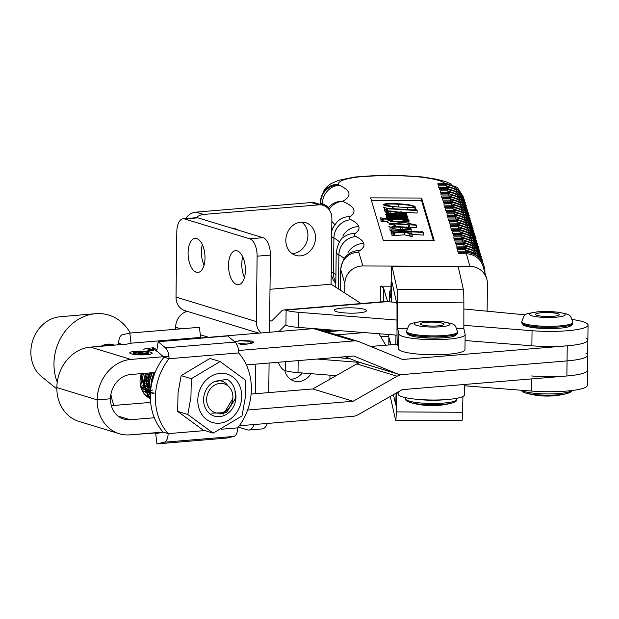 <?xml version="1.0" encoding="UTF-8"?>
<svg xmlns="http://www.w3.org/2000/svg" width="619" height="619" viewBox="0 0 619 619"><rect width="100%" height="100%" fill="white"/><g stroke="black" fill="none" stroke-linecap="round" stroke-linejoin="round"><path stroke-width="0.93" d="M134.338 353.573A7.652 1.277 0.7 0 0 142.935 354.277A7.652 1.277 0.7 0 0 148.637 353.109A7.652 1.277 0.7 0 0 147.639 352.466A7.652 1.277 0.7 0 0 139.035 351.762A7.652 1.277 0.7 0 0 133.34 352.923A7.652 1.277 0.7 0 0 134.338 353.573M150.742 352.211A11.219 1.872 0.7 0 0 138.13 351.174A11.219 1.872 0.7 0 0 129.766 352.884A11.219 1.872 0.7 0 0 131.236 353.828A11.219 1.872 0.7 0 0 143.848 354.865A11.219 1.872 0.7 0 0 152.204 353.155A11.219 1.872 0.7 0 0 150.742 352.211M149.28 354.377A11.219 1.872 0.7 0 0 148.622 354.254M133.325 354.068A11.219 1.872 0.7 0 0 132.659 354.176M157.505 351.685L153.52 349.077L151.229 350.246L153.489 350.416L147.454 350.919L151.415 349.619L146.192 348.698L143.685 349.193L146.726 348.304L152.189 349.263L153.172 348.83L151.802 347.855L153.69 347.7L156.901 349.99M236.435 344.884L237.054 344.945M196.726 338.299L313.516 328.612L353.859 340.914L238.524 350.486M168.925 356.265L130.88 359.422A38.246 32.745 -73 0 0 97.175 399.889A38.246 32.745 107 0 0 119.258 433.718A38.246 32.745 107 0 0 129.959 434.848L163.083 432.093A55.192 47.253 107 0 1 164.004 357.178L169.041 358.711A55.192 47.253 107 0 0 168.128 433.633A10.198 4.991 85.3 0 1 164.275 442.206L156.917 443.885L226.515 438.105L233.866 436.434A10.198 4.991 -94.7 0 0 237.719 427.861A55.192 47.253 107 0 0 238.64 352.938A10.198 4.991 -94.7 0 0 235.019 342.083L227.761 335.955L158.17 341.727L165.428 347.863A10.198 4.991 85.3 0 1 169.041 358.711L238.64 352.938M155.09 372.483L130.702 374.503A22.949 19.646 107 0 0 110.476 398.791L97.175 399.889L56.84 387.587A38.246 32.745 -73 0 1 90.544 347.112L127.127 344.079M242.362 344.365L240.876 344.659L238.888 343.444L246.532 344.017L250.037 343.429L250.919 342.284L249.016 341.278L239.924 340.713L234.887 341.82L240.265 340.458L252.041 341.084L253.744 342.245L246.95 344.156L242.362 344.365M251.028 343.584L250.919 342.284M586.038 338.113A40.8 6.801 -179.3 0 1 587.864 340.156A40.8 6.801 -179.3 0 1 567.236 345.812L567.05 360.9A40.8 6.801 0.7 0 0 587.679 355.244A40.8 6.801 0.7 0 0 585.86 353.194M531.504 375.965A40.8 6.801 0.7 0 0 587.501 370.324A40.8 6.801 -179.3 0 1 566.872 375.981L567.05 360.9L402.389 374.565A15.297 13.1 -73 0 1 398.102 374.116A15.297 13.1 -73 0 1 397.135 373.768L353.673 356.002L246.37 364.908M370.735 346.462L397.607 344.234M353.859 340.914A15.297 13.1 -73 0 1 358.138 341.371A15.297 13.1 -73 0 1 359.113 341.711L402.567 359.477L567.236 345.812M398.102 374.116L357.767 361.806A15.297 13.1 -73 0 1 356.792 361.457L345.17 356.706M313.516 328.612A15.297 13.1 -73 0 1 317.802 329.06L358.138 341.371M240.373 344.35L240.381 343.677M251.028 343.352L251.515 343.468M252.01 343.336L252.041 341.084M150.711 350.648L150.719 349.928M151.407 350.161L151.415 349.619M146.718 348.776L146.726 348.304M152.181 349.758L152.189 349.263M153.164 349.263L153.172 348.83M153.674 349.193L153.69 347.7M143.059 353.689L143.887 353.565L142.03 353L140.327 353.534L143.051 353.759M140.064 353.813L140.064 353.379L140.32 353.828M139.933 353.805L139.94 353.163L134.029 352.784L141.48 352.977L138.664 352.397L141.921 352.126L141.264 352.304L144.475 353.325L146.363 353.48L138.811 353.495M139.074 353.658L139.94 353.163M141.256 352.768L141.264 352.304M566.872 375.981L402.203 389.645L358.215 414.668A15.297 13.1 107 0 1 352.938 416.339L239.305 425.771M360.212 362.548A15.297 13.1 107 0 0 356.761 363.926L397.104 376.236A15.297 13.1 107 0 1 402.389 374.565L567.05 360.9A40.8 6.801 0.7 0 0 587.679 355.244L587.864 340.156A40.8 6.801 0.7 0 1 531.868 345.797L465.078 340.527M119.258 433.718L78.922 421.407A38.246 32.745 107 0 1 56.84 387.587L97.175 399.889L110.476 398.791A22.949 19.646 -73 0 0 123.723 419.086A22.949 19.646 -73 0 0 130.145 419.759L154.34 417.755M356.761 363.926L312.781 388.949L353.124 401.259L247.6 410.01M312.781 388.949L251.113 394.063M150.649 402.404L111.358 405.662M397.104 376.236L353.124 401.259M220.828 413.005A15.096 12.922 107 0 0 232.852 395.796A15.096 12.922 107 0 0 218.716 383.571A15.096 12.922 107 0 0 206.692 400.779A15.096 12.922 107 0 0 220.828 413.005M223.529 414.065L232.914 398.319C231.846 406.559 227.645 411.797 220.302 414.026M150.456 372.87L150.378 373.334M148.661 378.967L145.844 383.664M144.947 384.755L142.966 386.728M142.208 387.37L141.155 388.152M140.884 387.277L141.929 386.418M142.718 385.691L144.807 383.347M145.798 381.977L149.357 372.955M145.109 377.884L142.285 382.581M141.387 383.664L140.327 384.786M141.55 376.801L140.111 379.517M154.905 372.499L151.91 382.627M150.634 390.69L149.55 380.252L151.841 372.754M150.595 372.855L148.514 379.934L150.494 392.461M150.371 395.379L145.991 379.168L147.624 373.102M146.424 373.203L144.954 378.851L150.363 396.183M150.371 397.506L148.924 396.415L142.44 378.077L143.531 373.443M142.355 373.536L141.403 377.768L147.887 396.098L150.378 397.831M148.15 397.421L150.386 398.226L146.548 396.237M104.433 345.959L107.791 344.86L114.685 345.108M114.693 345.108L106.754 344.551L102.406 346.129M130.253 333.045A47.176 40.382 107 0 0 95.419 313.701L59.989 316.758A33.147 28.381 107 0 0 30.95 354.904A33.147 28.381 107 0 0 41.69 376.723L56.84 388.933M95.419 313.701A47.176 40.382 107 0 0 54.093 367.98A47.176 40.382 107 0 0 57.25 382.147M113.641 344.791A20.195 17.286 107 0 0 113.47 344.737A20.195 17.286 107 0 0 101.036 346.245M151.493 384.647L151.438 380.004L154.1 372.561M148.552 386.186L147.887 378.921L149.713 372.932M150.595 392.663L146.85 388.941M144.993 385.103L144.328 377.838L145.504 373.28M154.069 393.583L148.281 392.291M147.036 391.579L143.291 387.858M141.442 384.02L140.776 376.754L141.449 373.613M153.404 392.113L148.32 392.353M152.676 389.985L147.817 391.37M553.239 316.301A11.846 1.973 -179.3 0 1 535.528 314.375A11.846 1.973 -179.3 0 1 541.509 312.734A11.846 1.973 -179.3 0 1 559.22 314.661A11.846 1.973 -179.3 0 1 553.239 316.301M521.136 390.241L522.544 391.75L525.376 392.91A77.623 77.623 0 0 0 567.453 393.429A24.451 4.078 -179.3 0 1 558.547 394.783A24.451 4.078 -179.3 0 1 525.376 392.91L525.376 392.91A24.451 4.078 -179.3 0 1 525.198 392.864M391.076 344.775L388.012 334.453M387.602 301.67L383.509 287.866L380.453 286.148L380.259 301.956L380.453 286.148L391.022 286.187M383.339 301.701L383.509 287.866M150.386 398.288A20.651 17.68 -73 0 1 149.519 398.203M150.402 398.621A20.651 17.68 -73 0 1 140.049 380.933A20.651 17.68 -73 0 1 141.294 373.628M128.628 434.925L161.172 432.534M113.997 405.445A55.192 47.253 -73 0 1 110.894 394.419M195.163 338.655L200.61 337.417L199.426 327.304L129.828 333.076L131.011 343.189L200.61 337.417M131.011 343.189L123.661 344.868M117.424 344.884A55.192 47.253 -73 0 1 118.616 343.328A10.198 4.991 85.3 0 1 122.477 334.755L129.828 333.076M118.616 343.328L122.369 344.474M464.389 394.659A33.147 5.525 -179.3 0 1 464.412 394.883A33.147 5.525 -179.3 0 1 432.511 400.021A33.147 5.525 -179.3 0 1 398.141 394.295L397.669 392.222M390.303 396.415A15.297 0.596 -89.7 0 0 390.403 397.104L395.595 420.115A15.297 0.596 -89.7 0 0 395.696 420.332A15.297 0.596 -89.7 0 0 396.276 411.906L396.756 392.748M395.696 420.332L461.944 420.703A15.297 0.596 -89.7 0 0 462.525 412.277L462.919 396.493M396.075 393.135L395.781 405.027L393.436 394.636M390.357 344.837A15.297 0.596 -89.7 0 0 390.179 343.096L388.91 337.479M441.773 197.484L441.718 195.999L441.773 197.484L449.417 197.515A17.85 17.58 -16.5 0 1 462.029 202.784M441.014 194.931L440.96 193.438L441.014 194.931L448.659 194.954A17.85 17.58 163.5 0 1 461.271 200.223M442.531 200.045L442.477 198.552L442.531 200.045L450.175 200.069A17.85 17.58 163.5 0 1 462.788 205.338M443.289 202.599L443.235 201.113L443.289 202.599L450.934 202.63A17.85 17.58 -16.5 0 1 463.546 207.899M439.498 189.816L439.444 188.323L439.498 189.816L447.142 189.84A17.85 17.58 163.5 0 1 459.755 195.109M440.256 192.37L440.202 190.884L440.256 192.37L447.901 192.401A17.85 17.58 -16.5 0 1 460.513 197.67M438.739 187.255L438.678 185.77L438.739 187.255L446.376 187.286A17.85 17.58 -16.5 0 1 458.996 192.555M437.981 184.694L437.919 183.209L437.981 184.694L445.618 184.725A17.85 17.58 163.5 0 1 458.23 189.994M445.572 210.274L445.51 208.789L445.572 210.274L453.209 210.305A17.85 17.58 163.5 0 1 465.821 215.574M446.33 212.835L446.268 211.342L446.33 212.835L453.967 212.859A17.85 17.58 -16.5 0 1 466.579 218.128M444.806 207.713L444.751 206.228L444.806 207.713L452.45 207.744A17.85 17.58 -16.5 0 1 465.062 213.013M444.047 205.16L443.993 203.674L444.047 205.16L451.692 205.183A17.85 17.58 163.5 0 1 464.304 210.46M450.88 228.179L450.818 226.686L450.88 228.179L458.517 228.202A17.85 17.58 -16.5 0 1 471.129 233.479M450.121 225.618L450.059 224.132L450.121 225.618L457.758 225.649A17.85 17.58 163.5 0 1 470.37 230.918M451.638 230.732L451.576 229.247L451.638 230.732L459.275 230.763A17.85 17.58 163.5 0 1 471.887 236.032M452.396 233.293L452.334 231.808L452.396 233.293L460.033 233.317A17.85 17.58 -16.5 0 1 472.645 238.594M448.605 220.503L448.543 219.018L448.605 220.503L456.242 220.534A17.85 17.58 163.5 0 1 468.854 225.803M449.363 223.064L449.301 221.571L449.363 223.064L457 223.088A17.85 17.58 -16.5 0 1 469.612 228.357M447.846 217.95L447.785 216.457L447.846 217.95L455.483 217.973A17.85 17.58 -16.5 0 1 468.096 223.242M447.088 215.389L447.026 213.903L447.088 215.389L454.725 215.42A17.85 17.58 163.5 0 1 467.337 220.689M454.671 240.969L454.617 239.476L454.671 240.969L462.316 240.992A17.85 17.58 163.5 0 1 474.928 246.261M455.429 243.522L455.375 242.037L455.429 243.522L463.074 243.553A17.85 17.58 -16.5 0 1 475.686 248.823M453.913 238.408L453.859 236.922L453.913 238.408L461.557 238.439A17.85 17.58 -16.5 0 1 474.169 243.708M453.154 235.847L453.093 234.361L453.154 235.847L460.791 235.878A17.85 17.58 163.5 0 1 473.411 241.147M456.946 248.637L456.892 247.151L456.946 248.637L464.59 248.668A17.85 17.58 -16.5 0 1 477.203 253.937M456.188 246.083L456.133 244.59L456.188 246.083L463.832 246.107A17.85 17.58 163.5 0 1 476.444 251.376M457.704 251.198L457.65 249.705L457.704 251.198L465.349 251.221A17.85 17.58 163.5 0 1 477.961 256.49M458.462 253.751L458.408 252.266L458.462 253.751L466.107 253.782A17.85 17.58 -16.5 0 1 483.006 266.302L486.735 278.875A17.85 17.58 163.5 0 0 469.836 266.356L362.873 265.969A17.85 17.58 163.5 0 0 344.837 283.51L340.76 269.76A50.998 8.504 -179.3 0 1 340.698 269.319L340.442 290.226M412.269 234.121L404.625 232.311L392.051 233.131L391.688 231.901L394.11 232.311L402.721 231.924L398.837 231.088L391.44 231.065L391.061 229.788L419.527 231.901L422.135 231.638L423.667 232.504L400.733 231.204L409.252 232.945L411.89 232.837L412.239 236.636L404.594 234.825L393.282 235.599M393.344 233.208L393.313 235.715L392.02 235.646L391.688 231.901M391.665 233.595L391.03 232.303L391.061 229.788M423.682 232.566L423.651 235.081L412.269 234.4M400.756 230.786L400.462 229.796L396.392 229.618M391.046 230.918L389.993 230.013M386.96 218.584L386.844 215.582L403.085 216.828L406.265 216.72L402.451 215.876L402.435 216.789M386.821 217.749L386.442 214.228L405.43 215.559M386.194 214.979L385.266 214.097M433.455 240.675L421.562 200.564L371.4 200.386M384.353 207.876L383.153 206.978M407.317 207.589L393.073 206.591M417.152 210.545L387.509 208.781L386.155 208.974L386.372 209.686L385.072 209.609L384.36 207.195L385.652 207.272L385.861 207.992L387.386 208.355L412.997 209.88L414.351 209.671L414.142 208.967L415.434 209.044L417.129 210.475L417.121 213.06L404.385 212.302M399.742 214.491L399.773 211.977L401.545 211.845L406.559 213.439C406.993 214.128 405.337 214.414 401.592 214.29L389.506 213.57L387.548 213.671L391.131 214.298L386.217 213.47L388.206 213.075L385.289 211.775C385.057 211.149 386.689 210.878 390.187 210.963C396.168 211.59 399.255 212.518 399.448 213.748L405.275 213.385L401.986 212.363L396.028 211.799M385.273 212.139L384.329 209.709L384.36 207.195M387.711 221.563L382.325 221.532M408.896 221.323C408.076 222.244 404.749 222.5 398.922 222.089C392.74 221.749 389.011 221.06 387.742 220.031L390.04 219.188L382.356 219.018L382.38 221.741L381.087 221.664L380.716 217.795L383.765 218.399L407.913 219.412L409.027 220.318L404.888 220.07L408.896 221.323L408.88 223.931M409.027 220.318L408.888 222.825M389.916 223.521L387.711 222.353M408.339 227.761L408.184 227.25L400.903 226.817M399.34 226.724L395.201 226.477M390.31 227.219L388.902 226.422M416.417 225.223L409.515 224.813L409.848 225.95L408.555 225.873L408.215 224.736L394.527 223.923L390.264 224.24L394.899 225.339L388.925 224.032C389.397 223.428 391.548 223.273 395.386 223.552L408.091 224.31L407.813 223.389L409.113 223.467L416.355 225.014L416.386 227.738L409.832 227.351M388.608 336.465L380.523 336.434M421.593 198.049L370.657 197.871L383.3 240.497L434.236 240.683L421.593 198.049L421.562 200.564M487.114 311.202L487.447 284.02A17.85 17.58 163.5 0 0 486.735 278.875M344.721 292.98L344.837 283.51M334.763 224.504L331.846 221.447M334.422 202.978L333.881 203.249A17.85 16.852 61.7 0 1 342.562 201.368A149.976 25.008 -179.3 0 1 350.122 216.696A33.147 5.525 0.7 0 0 351.027 219.737A149.976 25.008 -179.3 0 1 358.811 226.655A149.976 25.008 -179.3 0 1 355.12 233.533A33.147 5.525 0.7 0 0 356.018 236.574A149.976 25.008 -179.3 0 1 363.81 243.491A17.85 17.572 163.1 0 0 347.94 252.792A17.85 17.58 163.8 0 1 363.81 243.491A149.976 25.008 -179.3 0 1 359.709 250.649A33.147 5.525 0.7 0 0 358.796 252.227L362.873 265.969M358.811 226.655A17.85 17.572 163.1 0 0 342.887 236.063A17.85 17.58 163.8 0 1 358.811 226.655M444.635 183.232A53.551 8.929 0.7 0 0 389.421 175.37A53.551 8.929 0.7 0 0 338.601 184.129L338.81 184.833A7.652 1.277 0.7 0 0 339.289 185.228A149.976 25.008 -179.3 0 1 342.562 201.368A17.85 16.241 112.5 0 0 329.022 209.562M453.093 234.361L460.737 234.392L461.109 236.945M447.026 213.903L454.663 213.926L455.042 216.488M445.51 208.789L453.147 208.812L453.526 211.373M439.444 188.323L447.08 188.354L447.452 190.907M392.57 206.707C387.448 206.251 384.322 205.578 383.184 204.672C384.995 203.419 390.109 203.117 398.512 203.783C407.565 204.262 413.113 205.237 415.163 206.707L414.49 207.442L415.496 207.829L407.317 207.404C411.426 207.473 413.6 207.195 413.848 206.553C411.248 205.415 406.196 204.68 398.682 204.347C391.703 203.744 386.968 203.883 384.492 204.781L393.073 206.56L392.57 206.707L392.547 208.657M393.073 206.56L393.05 208.688M398.682 204.347L398.651 206.862M407.317 207.404L407.287 209.539M407.728 207.613L407.704 209.562M415.496 207.829L415.481 209.199M414.142 208.967L414.126 209.864M385.072 209.609L385.041 212.124M386.372 209.686L386.349 211.087M387.509 208.781L387.486 210.955M406.559 213.439L406.551 216.093M390.821 211.489L386.604 211.907L389.506 213.153L398.149 213.671C397.901 212.712 395.456 211.992 390.821 211.489L390.798 213.23M391.131 214.298L391.123 214.785M389.506 213.57L389.498 214.042M401.592 214.29L401.584 215.412M399.773 212L399.75 213.764M401.986 212.363L401.971 213.895M405.437 215.358L407.782 216.132L407.782 218.035M402.451 215.876L386.736 215.226L386.705 217.741M386.736 215.226L386.442 214.228M407.805 216.201L404.648 216.008L407.588 216.89L405.043 217.331L407.983 218.244L403.673 218.608L387.54 217.927L387.246 216.929L406.66 218.081L403.031 217.238L389.622 216.441L387.138 216.573L387.115 218.6M387.138 216.573L386.844 215.582M403.031 217.238L403.023 218.143M387.246 216.929L387.223 218.6M387.54 217.927L387.533 218.623M388.833 218.004L388.825 218.7M390.009 217.795L390.001 218.77M403.673 218.608L403.665 219.583M382.41 219.227L381.118 219.149L380.716 217.795M402.992 219.962L392.492 219.335L389.011 220.008C390.411 220.828 393.699 221.362 398.876 221.602C403.387 221.981 406.296 221.857 407.604 221.238L402.992 219.962L402.969 221.78M383.857 218.824L383.826 221.339M398.922 222.089L398.907 223.761M408.896 221.486L408.873 223.451M381.118 219.149L381.087 221.664M392.492 219.335L392.469 221.014M408.215 224.736L408.184 227.25M394.527 223.923L394.512 225.154M408.555 225.873L408.532 227.8M409.848 225.95L409.824 228.132M407.813 223.389L407.805 224.295M394.899 225.339L394.883 226.616M395.216 225.215L395.201 226.608M389.985 230.229L390.016 227.715C390.589 226.701 393.963 226.392 400.129 226.771C406.281 227.15 409.956 227.854 411.148 228.898C410.374 229.842 407.062 230.106 401.205 229.695L400.493 227.281C395.348 226.879 392.299 227.072 391.332 227.854L396.392 229.192L390.009 227.591L389.978 230.106M411.148 228.898L411.132 231.514M401.785 227.359L402.358 229.278C406.466 229.61 408.966 229.463 409.855 228.837L401.785 227.359M401.205 229.695L401.197 230.81M400.493 227.281L400.462 229.796M411.148 229.069L411.117 231.398M396.083 229.316L396.067 230.508M396.392 229.192L396.377 230.523M409.778 233.286L409.747 235.8M404.625 232.311L404.594 234.825M410.931 233.881L410.9 236.388M410.977 234.044L410.946 236.559M391.44 231.065L391.409 233.58M392.732 231.142L392.725 231.963M394.032 230.802L394.009 232.318M398.837 231.088L398.829 232.094M392.051 233.131L392.02 235.646M394.272 232.814L394.241 235.328M220.116 361.55L209.973 358.455L181.143 375.617L178.024 393.088L177.676 411.403L187.82 414.498L190.946 397.027L191.294 378.712L220.116 361.55L245.48 380.174L245.132 398.489L242.006 415.96L213.184 433.122L187.82 414.498M235.034 390.697A18.616 15.939 -73 0 1 235.854 398.721A18.616 15.939 -73 0 1 217.989 416.688A18.616 15.939 -73 0 1 203.69 397.855A18.616 15.939 -73 0 1 213.346 382.093L226.864 379.168C231.104 381.583 233.827 385.428 235.034 390.697L235.375 398.659L226.531 412.579L211.799 413.175M197.933 397.7A25.278 21.642 107 0 0 217.346 423.272A25.278 21.642 107 0 0 241.611 398.876A25.278 21.642 107 0 0 222.19 373.303A25.278 21.642 107 0 0 197.933 397.7M177.676 411.403L203.032 430.027L213.184 433.122M181.143 375.617L191.294 378.712M213.346 382.093C218.716 379.679 223.289 380.499 227.072 384.561M302.258 372.986A17.084 14.616 -73.1 0 1 291.332 379.254A17.084 14.616 -73.1 0 1 290.535 379.292M310.97 373.675A17.084 14.616 -73.1 0 1 298.915 381.559A17.084 14.616 -73.1 0 1 294.141 381.056A17.084 14.616 -73.1 0 1 284.779 370.487M587.679 355.244L587.315 385.413A40.8 6.801 -179.3 0 1 531.319 391.046L464.521 385.784M336.132 375.663L298.018 372.653A25.503 4.256 -179.3 0 1 285.367 370.665L284.717 370.464A15.297 7.498 -94.8 0 1 280.546 366.657L277.916 362.285M186.605 311.164A15.297 7.498 -94.8 0 0 185.127 312.108M385.815 345.216L378.898 333.734M316.951 359.051L359.809 362.425M337.587 357.333A16.063 2.677 0.7 0 0 349.379 358.424M329.919 379.192L329.973 375.176M255.446 393.707L255.802 364.127M180.833 328.844L175.649 327.265L175.626 329.277M238.315 427.102L247.399 429.865A15.297 7.498 -94.8 0 0 248.846 430.027A15.297 7.498 -94.8 0 0 253.968 424.557M268.731 392.601L269.095 363.02M248.846 430.027L262.139 428.921A15.297 7.498 -94.8 0 0 267.261 423.45M175.649 327.265A15.297 13.092 -73.1 0 1 187.294 311.372M292.075 253.589A17.084 14.616 106.9 0 0 292.872 253.55A17.084 14.616 106.9 0 0 307.186 240.52A17.084 14.616 106.9 0 0 301.654 222.12M300.447 255.856A17.084 14.616 106.9 0 0 315.264 240.543A17.084 14.616 106.9 0 0 305.631 222.662A17.084 14.616 106.9 0 0 300.857 222.167A17.084 14.616 106.9 0 0 286.048 237.479A17.084 14.616 106.9 0 0 295.673 255.353A17.084 14.616 106.9 0 0 300.447 255.856M237.928 230.044A17.084 14.616 106.9 0 0 234.74 228.566A17.084 14.616 106.9 0 0 231.274 228.016M364.374 309.338A16.063 2.677 -179.3 0 1 366.487 310.699A16.063 2.677 -179.3 0 1 354.517 313.137A16.063 2.677 -179.3 0 1 336.465 311.659A16.063 2.677 -179.3 0 1 334.361 310.305A16.063 2.677 -179.3 0 1 346.323 307.86A16.063 2.677 -179.3 0 1 364.374 309.338M396.996 320.062L298.76 312.316A25.503 4.256 -179.3 0 1 286.102 310.328L285.46 310.127A15.297 7.498 85.2 0 0 284.005 309.964A15.297 7.498 85.2 0 0 281.227 311.38L271.617 321.052L269.613 320.449M572.296 319.497A40.8 6.801 -179.3 0 1 588.05 325.076A40.8 6.801 -179.3 0 1 532.054 330.708L463.848 325.331M284.005 309.964L385.931 301.484A15.297 7.498 85.2 0 1 387.386 301.646L396.57 302.529M463.855 308.974L525.554 314.878M286.102 310.328L285.924 325.408L285.274 325.215L279.061 331.467M196.014 217.718A15.297 13.092 106.9 0 1 203.581 214.437L318.777 204.85A15.297 13.092 106.9 0 1 323.048 205.299A15.297 13.092 106.9 0 1 331.885 218.832L331.08 284.198L361.132 303.55M285.924 325.408A25.503 4.256 0.7 0 0 298.575 327.405L313.701 328.596M317.052 328.859L397.027 335.165M323.048 205.299L315.473 202.993A15.297 13.092 106.9 0 0 311.202 202.545L196.006 212.131A15.297 13.092 106.9 0 0 185.607 218.584M331.08 284.198L269.992 289.282M196.757 238.563A17.084 8.372 85.2 0 1 204.99 256.351A17.084 8.372 85.2 0 1 197.964 272.43A17.084 8.372 85.2 0 1 196.347 272.252A17.084 8.372 85.2 0 1 188.114 254.463A17.084 8.372 85.2 0 1 195.132 238.377A17.084 8.372 85.2 0 1 196.757 238.563M237.162 250.865A17.084 8.372 85.2 0 1 245.395 268.654A17.084 8.372 85.2 0 1 238.377 284.732A17.084 8.372 85.2 0 1 236.752 284.554A17.084 8.372 85.2 0 1 228.519 266.766A17.084 8.372 85.2 0 1 235.537 250.68A17.084 8.372 85.2 0 1 237.162 250.865M257.125 256.181L256.32 321.555L176.02 297.097L176.817 231.73A15.297 7.498 85.2 0 1 183.123 218.793A15.297 7.498 85.2 0 1 184.578 218.956L249.728 238.795A15.297 7.498 85.2 0 1 257.125 256.181L270.41 255.082L269.474 332.264M244.459 277.451A17.084 8.372 85.2 0 1 242.749 256.862M183.123 218.793L196.416 217.687A15.297 7.498 85.2 0 1 197.871 217.849L263.021 237.688A15.297 7.498 85.2 0 1 270.41 255.082M204.053 265.149A17.084 8.372 85.2 0 1 202.343 244.559M176.02 297.097A15.297 13.092 106.9 0 0 184.849 310.63L258.812 333.146M261.21 332.952A15.297 13.092 -73.1 0 1 256.32 321.555M437.989 325.873A11.846 1.973 -179.3 0 1 420.278 323.938A11.846 1.973 -179.3 0 1 426.259 322.298A11.846 1.973 -179.3 0 1 443.97 324.224A11.846 1.973 -179.3 0 1 437.989 325.873M456.721 398.319L456.706 399.534A25.503 4.256 -179.3 0 1 443.831 403.07A25.503 4.256 -179.3 0 1 405.708 398.915C404.988 399.905 406.466 401.089 410.126 402.482A77.623 77.623 0 0 0 452.203 402.992A24.451 4.078 -179.3 0 1 443.297 404.346A24.451 4.078 -179.3 0 1 410.126 402.482L410.126 402.482A24.451 4.078 -179.3 0 1 409.948 402.427M163.462 356.722L156.746 351.043L158.17 341.727M156.917 443.885L155.733 433.772L163.083 432.093L168.128 433.633L204.874 430.584M150.363 396.253A18.616 15.939 -73 0 1 148.382 395.936M147.399 395.665A18.616 15.939 -73 0 1 144.815 394.543M141.681 389.529A16.063 13.75 107 0 0 144.034 391.502M147.013 392.879A16.063 13.75 107 0 0 147.918 393.119L146.912 392.848M150.231 391.904L148.251 392.237M145.836 392.454L147.647 392.678M148.506 392.694L150.487 392.523M149.419 389.862L147.469 390.604M146.672 390.821L144.699 391.154M144.954 391.61L146.966 391.432M147.771 391.278L149.721 390.697M148.699 387.076L146.672 388.368M145.867 388.778L143.918 389.521M143.121 389.738L142.091 389.947M148.312 382.89L146.084 385.235A16.063 13.75 -73 0 1 146.014 385.297M145.148 386.039A16.063 13.75 -73 0 1 143.151 387.386M142.347 387.811A16.063 13.75 -73 0 1 141.209 388.299M152.289 372.715L149.434 381.304M141.434 388.918L142.61 388.523M143.407 388.198L145.388 387.138M146.231 386.573L148.382 384.716M151.369 380.662L153.589 373.419M464.939 349.41A33.147 5.525 -179.3 0 1 464.962 349.627A33.147 5.525 -179.3 0 1 433.068 354.764A33.147 5.525 -179.3 0 1 398.69 349.039L397.413 343.383A15.297 0.596 90.3 0 1 396.996 330.283L397.003 304.463L391.812 281.452L391.293 302.026M391.997 266.371L397.189 289.382A15.297 0.596 90.3 0 1 397.615 302.482L397.599 328.302L398.876 333.951A33.147 5.525 0.7 0 0 433.246 339.676A33.147 5.525 0.7 0 0 465.148 334.546A33.147 5.525 0.7 0 0 465.124 334.322L463.848 328.674L463.863 302.853A15.297 0.596 90.3 0 0 463.438 289.754L458.246 266.743A15.297 0.596 90.3 0 0 458.145 266.526L391.904 266.155A15.297 0.596 90.3 0 1 391.997 266.371L458.246 266.743M390.922 290.365A33.147 5.525 0.7 0 0 389.428 291.975A33.147 5.525 0.7 0 0 389.452 292.191L390.728 297.847L391.316 274.581A15.297 0.596 90.3 0 1 391.904 266.155M397.599 328.302L407.124 328.356M456.876 328.635L463.848 328.674M90.544 347.112L130.88 359.422M356.792 361.457L397.135 373.768M149.806 350.725L149.813 350.331M141.627 352.884L141.635 352.459M118.02 416.061L130.145 419.759M572.768 323.381A25.503 4.256 -179.3 0 1 559.901 326.909A25.503 4.256 -179.3 0 1 521.771 322.754L521.786 321.748A25.503 4.256 -179.3 0 0 559.909 325.904A25.503 4.256 -179.3 0 0 572.784 322.375L572.768 323.381C572.196 326.136 567.693 327.745 559.266 328.202L547.242 328.596L531.35 327.412L523.372 325.161L521.771 322.754M538.538 311.829A17.85 2.979 -179.3 0 1 562.88 313.229A17.85 2.979 -179.3 0 1 556.218 317.207A17.85 2.979 -179.3 0 1 531.868 315.806A17.85 2.979 -179.3 0 1 538.538 311.829M571.693 390.566A25.503 4.256 -179.3 0 1 559.081 393.506A25.503 4.256 -179.3 0 1 521.554 390.279M559.119 328.186A23.971 4 -179.3 0 1 535.04 327.869A23.971 4 -179.3 0 1 523.287 324.224M395.851 344.381L395.967 335.08M398.164 391.943L398.141 394.295M388.902 337.456L388.809 344.961M390.574 343.104L390.179 343.096M462.525 412.277L396.276 411.906M449.734 198.583L449.355 196.022L441.718 195.999M467.043 208.193L460.451 197.623L448.597 193.468L448.976 196.022M450.106 198.598L450.493 201.136M451.251 203.697L450.864 201.16M448.218 193.468L447.839 190.907L440.202 190.884M446.694 188.354L446.307 185.816M445.548 183.255L445.935 185.793M454.284 213.926L453.897 211.388M452.768 208.812L452.381 206.274M451.622 203.713L452.009 206.251M458.834 229.27L458.447 226.732M457.689 224.179L458.075 226.716M459.205 229.293L459.592 231.831M460.35 234.392L459.963 231.846M456.172 219.064L456.559 221.602M457.317 224.155L456.946 221.602L449.301 221.571M455.801 219.041L455.429 216.488L447.785 216.457M480.7 254.231L474.108 243.662L462.254 239.507L462.633 242.06M463.391 244.621L463.012 242.06L455.375 242.037M461.867 239.507L461.495 236.945L453.859 236.922M464.908 249.736L464.521 247.198M463.763 244.637L464.149 247.174M465.279 249.751L465.666 252.289M484.515 271.401L484.925 271.238M469.836 266.356L466.037 252.312M338.601 184.129A17.85 17.58 163.5 0 0 320.557 201.662A71.402 11.908 -179.3 0 1 320.464 201.043L324.302 189.669L328.155 185.646L330.809 183.781L338.717 180.291L355.027 176.98L389.274 175.115L421.825 176.895L436.658 179.216L445.595 181.622L451.576 184.222M320.518 204.533L320.766 202.367A25.503 4.256 -179.3 0 0 322.383 203.682L322.367 205.09M340.504 290.265L340.76 269.76A17.85 17.58 -16.5 0 1 358.796 252.227M344.226 258.556A132.126 22.036 0.7 0 0 338.903 254.927A50.998 8.504 -179.3 0 1 336.194 252.142L335.769 287.216M338.485 288.965L338.903 254.927A17.85 16.651 116.7 0 1 356.018 236.574M339.382 241.882A132.126 22.036 0.7 0 0 333.912 238.091A50.998 8.504 -179.3 0 1 331.668 236.473M331.235 271.671A50.998 8.504 0.7 0 0 333.479 273.288A132.126 22.036 -179.3 0 1 335.924 274.65M335.831 282.318A17.85 16.651 -63.3 0 1 333.479 273.288L333.912 238.091A17.85 16.651 116.7 0 1 351.027 219.737M328.674 207.497A132.126 22.036 0.7 0 0 322.383 203.682A17.85 16.45 114.4 0 1 339.289 185.228M320.735 204.595L320.766 202.367A17.85 17.58 163.5 0 1 338.81 184.833M349.596 253.395L349.557 253.419A17.85 17.108 56.2 0 1 359.709 250.649M355.12 233.533A17.85 17.154 -125.2 0 0 344.605 236.551C340.968 237.928 338.167 243.128 336.194 252.142M350.122 216.696A17.85 17.154 -125.2 0 0 339.607 219.714L337.177 221.718L332.79 227.962L331.73 231.096M482.216 259.346L475.624 248.776L463.77 244.621L456.133 244.59M460.722 234.408L472.591 238.547L479.183 249.117M474.634 233.773L468.041 223.204L456.188 219.041L448.543 219.018M453.139 208.835L465.008 212.967L471.601 223.544M447.073 188.369L458.934 192.509L465.527 203.078M468.568 213.307L461.967 202.738L450.114 198.583L442.477 198.552M389.219 215.095L389.204 216M389.622 216.441L389.606 217.346M285.367 370.665L285.475 361.658M531.319 391.046L531.466 378.921M298.018 372.653L298.165 360.606M364.235 332.581L336.813 334.864M208.634 337.309L200.301 334.771M387.386 301.646L285.46 310.127M532.054 330.708L531.868 345.797M298.76 312.316L298.575 327.405M203.581 214.437L196.006 212.131M318.777 204.85L311.202 202.545M332.999 330.113L323.776 330.886M184.578 218.956L197.871 217.849M249.728 238.795L263.021 237.688M457.518 332.945A25.503 4.256 -179.3 0 1 444.643 336.473A25.503 4.256 -179.3 0 1 406.521 332.318L406.536 331.312A25.503 4.256 -179.3 0 0 444.659 335.467A25.503 4.256 -179.3 0 0 457.526 331.939L457.518 332.945C456.938 335.699 452.443 337.309 444.016 337.773L431.992 338.16L416.092 336.976L408.122 334.732L406.521 332.318M423.288 321.393A17.85 2.979 -179.3 0 1 447.63 322.793A17.85 2.979 -179.3 0 1 440.96 326.77A17.85 2.979 -179.3 0 1 416.618 325.37A17.85 2.979 -179.3 0 1 423.288 321.393M446.663 399.557A25.503 4.256 -179.3 0 1 443.869 399.828A25.503 4.256 -179.3 0 1 415.744 399.178M443.869 337.75A23.971 4 -179.3 0 1 419.79 337.432A23.971 4 -179.3 0 1 408.037 333.788M164.275 442.206L233.866 436.434M221.238 429.23L237.719 427.861M165.428 347.863L235.019 342.083M398.69 349.039L398.876 333.951M397.189 289.382L463.438 289.754M389.336 301.832L389.452 292.191M397.615 302.482L463.863 302.853M148.622 354.478L148.637 353.109M133.317 354.292L133.34 352.923M572.784 322.375C570.014 313.392 570.261 315.025 558.431 312.146L537.81 311.744C523.248 314.506 525.252 312.858 521.786 321.748M571.956 389.97C572.645 390.976 571.144 392.129 567.453 393.429M464.536 384.476L464.412 394.883M388.879 337.37L388.786 344.969M484.909 272.731L484.932 271.246C483.934 259.771 477.644 253.457 466.045 252.297L458.408 252.266M320.425 204.502L320.464 201.043M349.557 253.419C349.921 254.293 343.599 253.589 340.698 269.319M333.881 203.249A17.85 17.85 0 0 0 327.993 208.355M335.815 283.603L333.362 280.268L331.196 274.72M483.741 264.46L477.148 253.891L465.287 249.736L457.65 249.705M482.982 261.907L476.382 251.337L464.529 247.174L456.892 247.151M479.942 251.678L473.349 241.101L461.495 236.945M481.458 256.792L474.866 246.215L463.012 242.06M462.254 239.507L454.617 239.476M473.117 228.659L466.525 218.081L454.663 213.926M473.875 231.212L467.283 220.643L455.429 216.488M475.392 236.326L468.8 225.757L456.946 221.602M478.425 246.563L471.833 235.986L459.979 231.831L452.334 231.808M477.667 244.002L471.074 233.433L459.221 229.278L451.576 229.247M476.15 238.888L469.558 228.318L457.704 224.155L450.059 224.132M476.909 241.441L470.316 230.872L458.462 226.716L450.818 226.686M470.084 218.422L463.492 207.852L451.63 203.697L443.993 203.674M470.842 220.983L464.25 210.414L452.388 206.259L444.751 206.228M472.359 226.097L465.767 215.528L453.905 211.373L446.268 211.342M464.01 197.964L457.418 187.395L445.564 183.239L437.919 183.209M464.768 200.525L458.176 189.948L446.322 185.793L438.678 185.77M466.285 205.64L459.693 195.062L447.839 190.907M469.326 215.869L462.726 205.299L450.872 201.144L443.235 201.113M448.597 193.468L440.96 193.438M467.802 210.754L461.209 200.185L449.355 196.022M588.05 325.076L587.864 340.156M340.311 330.693L326.832 331.815M457.526 331.939C454.756 322.956 455.004 324.588 443.181 321.71L422.56 321.307C407.998 324.077 410.002 322.422 406.536 331.312M456.706 399.534C457.395 400.539 455.894 401.692 452.203 402.992M405.724 397.7L405.708 398.915M464.962 349.627L465.148 334.546M389.312 301.832L389.428 291.975"/></g></svg>
